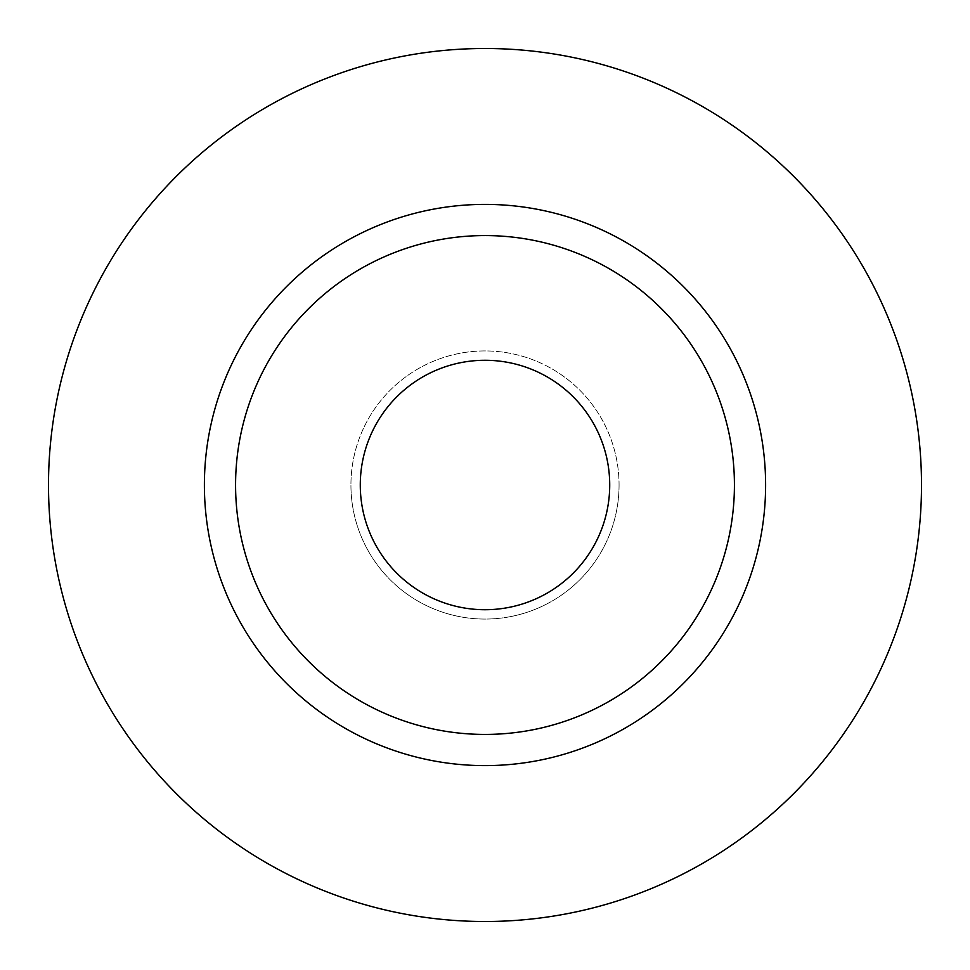 <?xml version="1.0" encoding="UTF-8"?>
<svg xmlns="http://www.w3.org/2000/svg" width="970" height="970" viewBox="0 0 970 970"><rect width="100%" height="100%" fill="white"/><g stroke="black" fill="none" stroke-linecap="round" stroke-linejoin="round"><path stroke-width="0.73" stroke-dasharray="4.85 3.64" d="M360.282 485A124.718 124.718 0 0 0 485 609.718A124.718 124.718 0 0 0 609.718 485A124.718 124.718 0 0 0 485 360.282A124.718 124.718 0 0 0 360.282 485M619.066 485A134.066 134.066 0 0 1 485 619.066A134.066 134.066 0 0 1 350.934 485A134.066 134.066 0 0 0 485 619.066A134.066 134.066 0 0 0 619.066 485A134.066 134.066 0 0 0 485 350.934A134.066 134.066 0 0 0 350.934 485A134.066 134.066 0 0 1 485 350.934A134.066 134.066 0 0 1 619.066 485M235.577 485A249.423 249.423 0 0 0 485 734.423A249.423 249.423 0 0 0 734.423 485A249.423 249.423 0 0 0 485 235.577A249.423 249.423 0 0 0 235.577 485A249.423 249.423 0 0 1 485 235.577A249.423 249.423 0 0 1 734.423 485M921.5 485A436.5 436.5 0 0 0 485 48.5A436.5 436.5 0 0 0 48.5 485A436.5 436.5 0 0 0 485 921.5A436.5 436.5 0 0 0 921.5 485"/><path stroke-width="1.45" d="M360.282 485A124.718 124.718 0 0 0 485 609.718A124.718 124.718 0 0 0 609.718 485A124.718 124.718 0 0 0 485 360.282A124.718 124.718 0 0 0 360.282 485M734.423 485A249.423 249.423 0 0 0 485 235.577A249.423 249.423 0 0 0 235.577 485A249.423 249.423 0 0 0 485 734.423A249.423 249.423 0 0 0 734.423 485M921.5 485A436.5 436.5 0 0 0 485 48.5A436.5 436.5 0 0 0 48.5 485A436.5 436.5 0 0 0 485 921.5A436.5 436.5 0 0 0 921.5 485M765.609 485A280.609 280.609 0 0 1 485 765.609A280.609 280.609 0 0 1 204.391 485A280.609 280.609 0 0 1 485 204.391A280.609 280.609 0 0 1 765.609 485"/></g></svg>
